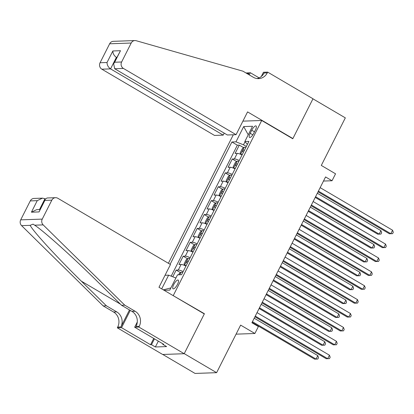 <?xml version="1.0" encoding="UTF-8"?>
<svg xmlns="http://www.w3.org/2000/svg" width="414" height="414" viewBox="0 0 414 414"><rect width="100%" height="100%" fill="white"/><g stroke="black" fill="none" stroke-linecap="round" stroke-linejoin="round"><path stroke-width="0.62" d="M177.482 284.392A5.066 1.604 -59.5 0 0 178.186 280.087A5.066 1.604 -59.5 0 0 173.751 284.521A5.066 1.604 -59.5 0 0 173.047 288.827A5.066 1.604 -59.5 0 0 177.482 284.392M162.79 354.467L195.051 373.433L216.61 372.678L184.24 353.644L204.407 313.724L172.892 295.467M233.315 134.773L168.4 263.283M173.326 295.451L261.71 120.484L292.786 138.757L312.953 98.832L345.328 117.866L321.3 165.429L335.547 173.802L332.038 180.747L325.564 176.938L251.914 322.744L258.388 326.553L254.879 333.493L240.637 325.119L216.61 372.678M242.071 154.945A6.334 1.185 -153.2 0 0 237.212 153.377L235.085 153.449L239.292 145.117L243.629 147.669M239.261 160.497A6.334 1.185 -153.2 0 0 234.402 158.929L232.275 159.002L236.611 161.553M232.275 159.002L228.067 167.334L230.194 167.261A6.334 1.185 -153.2 0 1 235.054 168.829M228.042 182.719A6.334 1.185 -153.2 0 0 223.182 181.146L221.055 181.223L225.263 172.892L229.599 175.438M221.024 196.603A6.334 1.185 -153.2 0 0 216.165 195.035L214.038 195.108L218.25 186.776L222.582 189.327M214.012 210.488A6.334 1.185 -153.2 0 0 209.153 208.92L207.026 208.992L211.233 200.661L215.57 203.212M206.995 224.372A6.334 1.185 -153.2 0 0 202.136 222.804L200.009 222.882L204.221 214.55L208.552 217.096M199.983 238.262A6.334 1.185 -153.2 0 0 195.123 236.694L192.996 236.767L197.204 228.435L201.54 230.986M192.971 252.147A6.334 1.185 -153.2 0 0 188.106 250.579L185.979 250.651L190.192 242.319L194.528 244.871M185.953 266.031A6.334 1.185 -153.2 0 0 181.094 264.463L178.967 264.541L183.174 256.209L187.511 258.755M251.743 130.244L250.196 133.298A4.911 1.558 -59.5 0 0 249.518 137.469A4.911 1.558 -59.5 0 0 253.813 133.173L255.355 130.12A4.911 1.558 -59.5 0 0 256.038 125.949A4.911 1.558 -59.5 0 0 251.743 130.244L254.475 131.854M242.899 121.142L261.71 120.484M164.135 290.317L169.781 290.116L177.497 274.844L181.575 274.699L248.912 141.391L244.834 141.536L247.412 144.367M161.703 288.884L168.643 275.155L165.041 275.279M245.036 141.754L243.489 144.812L235.98 141.847L231.902 141.986L170.118 264.298M235.98 141.847L243.696 126.57L252.55 126.26L244.834 141.536M239.292 145.117L237.341 145.185L171.184 276.154M183.148 271.589A6.334 1.185 26.8 0 0 178.289 270.021L176.162 270.094L172.783 276.785M183.174 256.209L185.301 256.131A6.334 1.185 26.8 0 1 190.161 257.699M190.192 242.319L192.319 242.247A6.334 1.185 26.8 0 1 197.178 243.815M197.204 228.435L199.331 228.362A6.334 1.185 26.8 0 1 204.19 229.93M204.221 214.55L206.348 214.473A6.334 1.185 26.8 0 1 211.207 216.041M211.233 200.661L213.36 200.588A6.334 1.185 26.8 0 1 218.219 202.156M218.25 186.776L220.372 186.704A6.334 1.185 26.8 0 1 225.237 188.272M225.263 172.892L227.389 172.814A6.334 1.185 26.8 0 1 232.249 174.387M246.34 146.489L243.489 144.812M236.073 334.155L254.879 333.493M323.489 181.047L332.038 180.747M237.341 145.185L231.902 141.986M176.162 270.094L180.499 272.645M168.643 275.155L175.893 278.017M248.24 134.798L243.696 126.57M163.307 289.831L170.889 287.927M204.407 313.724L203.973 313.74M318.05 191.817L389.367 233.755L390.826 233.703L318.402 191.118M392.581 230.231L393.3 232.275L392.596 233.667L390.826 233.703L392.581 230.231L320.157 187.645M392.596 233.667L389.367 233.755M245.771 147.617A4.197 0.787 26.8 0 0 244.182 147.244L242.314 148.673L240.208 152.838L240.674 154.184A4.197 0.787 26.8 0 1 242.262 154.562M240.674 154.184L241.59 154.722M315.22 197.416L377.718 234.164L379.172 234.112L380.927 230.639L317.326 193.245M244.436 150.256A4.197 0.787 -153.2 0 0 243.448 149.961C242.506 150.406 242.226 150.96 242.604 151.627A4.197 0.787 26.8 0 1 243.598 151.922M315.577 196.717L379.172 234.112L380.947 234.076L377.718 234.164M380.927 230.639L381.646 232.684L380.947 234.076M162.593 343.641L157.387 340.577M236.068 134.674L123.408 68.434L114.699 68.74L227.353 134.98L236.068 134.674L247.572 111.899L292.889 138.55L312.989 98.765L267.667 72.119L263.444 72.264L261.312 76.487M224.222 133.137L223.218 135.124L214.509 135.43L101.849 69.19A4.751 4.419 -92 0 1 100.069 62.742L109.643 43.786A4.751 4.419 -92 0 1 113.364 41.322L134.923 40.567A4.751 4.419 88 0 1 136.201 40.722L242.946 71.182L253.306 77.273A11.085 10.309 88 0 0 258.605 78.629A11.085 10.309 88 0 0 267.278 72.88L267.667 72.119M100.069 62.742L107.029 62.493L112.851 50.969L120.484 50.705L114.662 62.229L121.628 61.986L131.202 43.03L109.643 43.786M246.04 72.999L250.33 72.724L249.244 74.882M259.092 77.873L250.33 72.724M292.46 138.566L292.889 138.55M223.218 135.124L110.559 68.884L101.849 69.19M248.421 74.396A11.085 10.309 88 0 0 248.912 73.521L248.457 74.422M134.923 40.567A4.751 4.419 88 0 0 131.202 43.03M121.628 61.986A4.751 4.419 88 0 0 123.408 68.434M257.006 78.551A11.085 10.309 88 0 0 264.091 72.993L267.278 72.88M116.732 57.567L116.381 57.36L110.559 68.884C108.24 67.244 107.066 65.117 107.029 62.493M112.851 50.969C112.887 53.592 114.062 55.719 116.381 57.36L116.846 57.344M120.484 50.705L113.627 63.715L114.699 68.74M114.662 62.229L113.627 63.715M45.343 198.937L44.976 198.72L39.496 209.572M124.754 305.165L121.561 305.273L96.55 280.661C72.792 257.13 43.563 230.934 34.647 225.185L33.073 224.14L30.139 225.345C33.11 231.302 57.303 257.668 81.372 281.189L106.382 305.806L116.743 311.897A11.085 10.309 -92 0 1 120.898 326.946L117.711 327.06L117.322 327.821L162.645 354.472L184.204 353.716L204.299 313.931L158.976 287.285L170.48 264.51L57.82 198.27A4.751 4.419 88 0 0 55.554 197.69A4.751 4.419 88 0 0 51.833 200.153L42.259 219.104A4.751 4.419 88 0 0 43.17 224.89L124.754 305.165L135.114 311.256A11.085 10.309 -92 0 1 139.27 326.304L138.881 327.065L184.204 353.716M106.382 305.806L103.195 305.915L113.555 312.006A11.085 10.309 -92 0 1 117.711 327.06M139.27 326.304L136.077 326.413A11.085 10.309 -92 0 0 131.921 311.364L121.561 305.273M51.833 200.153L44.872 200.397L39.051 211.921L31.417 212.191L37.239 200.661L30.274 200.909L20.7 219.86L42.259 219.104M30.139 225.345L21.611 225.646L103.195 305.915M138.881 327.065L134.659 327.215L163.665 344.267L162.733 344.303L162.956 343.853M158.314 341.152L155.369 346.979L166.614 346.585L162.733 344.303M155.369 346.979L151.488 344.696L150.551 344.727L121.545 327.676L117.322 327.821M134.659 327.215L137.293 322.004M129.489 309.936L120.898 326.946M130.275 310.396L121.545 327.676M21.611 225.646A4.751 4.419 -92 0 1 20.7 219.86M30.274 200.909A4.751 4.419 -92 0 1 33.995 198.441L42.461 198.146L44.976 198.72M150.551 344.727L153.734 338.429M154.443 338.849L151.488 344.696M44.872 200.397L45.193 199.196L47.082 197.985L55.554 197.69M39.051 211.921L45.193 199.196M31.417 212.191L36.639 209.67L39.961 209.556M37.239 200.661L42.461 198.146M311.033 205.706L382.355 247.639L383.814 247.588L311.385 205.008M385.563 244.115L386.288 246.164L385.584 247.551L383.814 247.588L385.563 244.115L313.139 201.535M385.584 247.551L382.355 247.639M304.021 219.591L375.343 261.524L376.797 261.472L304.373 218.892M378.551 258.005L379.271 260.049L378.572 261.436L376.797 261.472L378.551 258.005L306.127 215.42M378.572 261.436L375.343 261.524M297.004 233.475L368.325 275.413L369.785 275.362L297.361 232.777M371.534 271.889L372.258 273.933L371.555 275.326L369.785 275.362L371.534 271.889L299.11 229.304M371.555 275.326L368.325 275.413M289.991 247.365L361.313 289.298L362.767 289.246L290.343 246.666M364.522 285.774L365.241 287.823L364.543 289.21L362.767 289.246L364.522 285.774L292.098 243.194M364.543 289.21L361.313 289.298M238.759 161.501A4.197 0.787 26.8 0 0 237.165 161.129L235.302 162.557L233.196 166.723L233.662 168.074A4.197 0.787 26.8 0 1 235.25 168.446M233.662 168.074L234.578 168.612M308.207 211.3L370.701 248.048L372.16 247.996L373.909 244.524L310.314 207.129M237.424 164.141A4.197 0.787 -153.2 0 0 236.43 163.846C235.488 164.291 235.209 164.844 235.592 165.512A4.197 0.787 26.8 0 1 236.58 165.807M308.559 210.602L372.16 247.996L373.93 247.96L370.701 248.048M373.909 244.524L374.634 246.573L373.93 247.96M231.742 175.391A4.197 0.787 26.8 0 0 230.153 175.013L228.285 176.442L226.184 180.607L226.644 181.958A4.197 0.787 26.8 0 1 228.233 182.331M226.644 181.958L227.56 182.496M301.19 225.19L363.689 261.933L365.143 261.881L366.897 258.408L303.302 221.019M230.412 178.025A4.197 0.787 -153.2 0 0 229.418 177.73C228.476 178.175 228.197 178.734 228.575 179.397A4.197 0.787 26.8 0 1 229.568 179.692M301.547 224.492L365.143 261.881L366.918 261.845L363.689 261.933M366.897 258.408L367.616 260.458L366.918 261.845M224.73 189.276A4.197 0.787 26.8 0 0 223.141 188.903L221.273 190.331L219.166 194.497L219.632 195.843A4.197 0.787 26.8 0 1 221.221 196.215M219.632 195.843L220.548 196.381M294.178 239.075L356.671 275.817L358.131 275.771L359.885 272.298L296.284 234.904M223.394 191.915A4.197 0.787 -153.2 0 0 222.401 191.62C221.459 192.065 221.179 192.619 221.562 193.286A4.197 0.787 26.8 0 1 222.551 193.581M294.53 238.376L358.131 275.771L359.901 275.734L356.671 275.817M359.885 272.298L360.604 274.342L359.901 275.734M217.712 203.16A4.197 0.787 26.8 0 0 216.124 202.788L214.255 204.216L212.154 208.382L212.615 209.732A4.197 0.787 26.8 0 1 214.204 210.105M212.615 209.732L213.531 210.271M287.161 252.959L349.659 289.707L351.113 289.655L352.868 286.183L289.272 248.788M216.382 205.799A4.197 0.787 -153.2 0 0 215.389 205.504C214.447 205.949 214.167 206.503 214.545 207.171A4.197 0.787 26.8 0 1 215.539 207.466M287.518 252.261L351.113 289.655L352.888 289.619L349.659 289.707M352.868 286.183L353.587 288.232L352.888 289.619M282.974 261.25L354.296 303.183L355.755 303.131L283.331 260.551M357.51 299.664L358.229 301.708L357.525 303.095L355.755 303.131L357.51 299.664L285.086 257.078M357.525 303.095L354.296 303.183M210.7 217.045A4.197 0.787 26.8 0 0 209.111 216.672L207.243 218.1L205.137 222.266L205.603 223.617A4.197 0.787 26.8 0 1 207.191 223.99M205.603 223.617L206.519 224.155M280.149 266.849L342.642 303.591L344.101 303.54L345.856 300.067L282.255 262.678M209.365 219.684A4.197 0.787 -153.2 0 0 208.371 219.389C207.435 219.834 207.15 220.393 207.533 221.055A4.197 0.787 26.8 0 1 208.527 221.35M280.501 266.145L344.101 303.54L345.871 303.503L342.642 303.591M345.856 300.067L346.575 302.116L345.871 303.503M275.962 275.134L347.284 317.072L348.738 317.02L276.314 274.435M350.492 313.548L351.212 315.592L350.513 316.984L348.738 317.02L350.492 313.548L278.068 270.963M350.513 316.984L347.284 317.072M203.683 230.934A4.197 0.787 26.8 0 0 202.094 230.562L200.226 231.99L198.125 236.156L198.591 237.501A4.197 0.787 26.8 0 1 200.179 237.874M198.591 237.501L199.507 238.04M273.136 280.733L335.63 317.476L337.084 317.429L338.838 313.957L275.243 276.562M202.353 233.574A4.197 0.787 -153.2 0 0 201.359 233.279C200.417 233.724 200.138 234.277 200.516 234.945A4.197 0.787 26.8 0 1 201.509 235.24M273.488 280.035L337.084 317.429L338.859 317.393L335.63 317.476M338.838 313.957L339.558 316.001L338.859 317.393M268.95 289.024L340.267 330.957L341.726 330.905L269.302 288.32M343.48 327.433L344.2 329.482L343.496 330.869L341.726 330.905L343.48 327.433L271.056 284.853M343.496 330.869L340.267 330.957M196.671 244.819A4.197 0.787 26.8 0 0 195.082 244.446L193.214 245.875L191.108 250.04L191.573 251.391A4.197 0.787 26.8 0 1 193.162 251.764M191.573 251.391L192.489 251.929M266.119 294.618L328.618 331.366L330.072 331.314L331.826 327.841L268.225 290.447M195.336 247.458A4.197 0.787 -153.2 0 0 194.347 247.163C193.405 247.608 193.121 248.162 193.504 248.83A4.197 0.787 26.8 0 1 194.497 249.124M266.471 293.919L330.072 331.314L331.842 331.278L328.618 331.366M331.826 327.841L332.546 329.891L331.842 331.278M261.933 302.908L333.254 344.841L334.709 344.79L262.285 302.21M336.463 341.322L337.182 343.366L336.484 344.753L334.709 344.79L336.463 341.322L264.039 298.737M336.484 344.753L333.254 344.841M189.653 258.703A4.197 0.787 26.8 0 0 188.065 258.331L186.202 259.759L184.095 263.925L184.561 265.276A4.197 0.787 26.8 0 1 186.15 265.648M184.561 265.276L185.477 265.814M259.107 308.508L321.6 345.25L323.06 345.198L324.809 341.726L261.213 304.337M188.323 261.343A4.197 0.787 -153.2 0 0 187.33 261.048C186.388 261.493 186.109 262.052 186.486 262.714A4.197 0.787 26.8 0 1 187.48 263.009M259.459 307.804L323.06 345.198L324.83 345.162L321.6 345.25M324.809 341.726L325.533 343.775L324.83 345.162M254.921 316.793L326.237 358.731L327.697 358.679L255.272 316.094M329.451 355.207L330.17 357.251L329.466 358.643L327.697 358.679L329.451 355.207L257.027 312.622M329.466 358.643L326.237 358.731M178.6 274.803L179.184 273.649L181.053 272.221A4.197 0.787 26.8 0 1 182.641 272.593M252.09 322.392L314.588 359.135L316.042 359.088L317.797 355.616L254.196 318.221M252.447 321.694L316.042 359.088L317.817 359.052L314.588 359.135M317.797 355.616L318.516 357.66L317.817 359.052M234.402 158.929L237.212 153.377M178.289 270.021L181.094 264.463M185.301 256.131L188.106 250.579M192.319 242.247L195.123 236.694M199.331 228.362L202.136 222.804M206.348 214.473L209.153 208.92M213.36 200.588L216.165 195.035M220.372 186.704L223.182 181.146M227.389 172.814L230.194 167.261M252.825 134.845L250.196 133.298M244.136 147.275L240.663 154.153M244.327 150.479L243.448 149.961M248.912 73.521L247.044 73.588M116.743 311.897L113.555 312.006M131.921 311.364L135.114 311.256M43.17 224.89L34.647 225.185M81.372 281.189L120.427 304.155M237.118 161.165L233.646 168.037M237.31 164.363L236.43 163.846M230.106 175.05L226.634 181.922M230.298 178.248L229.418 177.73M223.089 188.934L219.622 195.812M223.281 192.137L222.401 191.62M216.077 202.824L212.605 209.696M216.268 206.022L215.389 205.504M209.065 216.708L205.592 223.581M209.256 219.906L208.371 219.389M202.048 230.593L198.575 237.47M202.239 233.796L201.359 233.279M195.035 244.483L191.563 251.355M195.227 247.681L194.347 247.163M188.018 258.367L184.546 265.239M188.21 261.565L187.33 261.048M181.006 272.252L179.738 274.767"/></g></svg>
